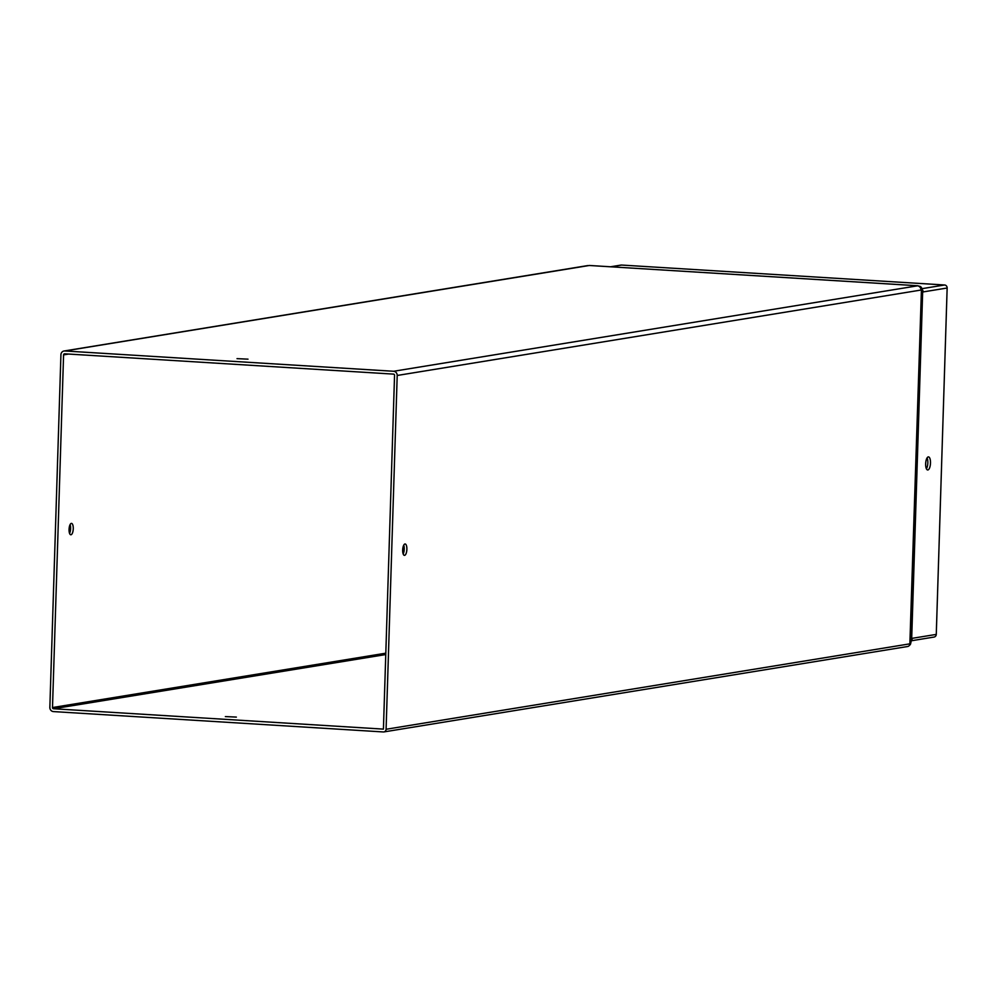 <?xml version="1.0" encoding="UTF-8"?>
<svg xmlns="http://www.w3.org/2000/svg" width="997" height="997" viewBox="0 0 997 997"><rect width="100%" height="100%" fill="white"/><g stroke="black" fill="none" stroke-linecap="round" stroke-linejoin="round"><path stroke-width="1.5" d="M922.462 291.872L923.122 291.922A3.203 1.171 93.5 0 1 922.649 292.333L911.707 638.08L922.649 292.333M922.586 292.358L922.437 291.311A2.866 2.792 -15.7 0 0 922.337 290.426L921.714 288.208A2.866 2.792 -15.7 0 0 919.371 286.214L919.321 286.55M919.359 286.201L917.963 285.827A3.988 1.458 93.5 0 0 917.714 285.74A3.988 1.458 93.5 0 0 917.651 285.74L918.449 286.077A3.988 3.701 -99.3 0 1 920.854 288.906L921.702 290.164L910.61 642.292L911.495 639.501A2.866 2.667 -167.6 0 1 911.445 639.999L910.635 643.688A2.866 2.667 -167.6 0 0 910.685 643.202L909.937 643.165M911.495 639.476L911.707 638.08M921.427 290.239L909.862 643.85A2.866 2.655 -99.3 0 1 907.656 646.505L383.882 731.923A2.866 2.655 80.7 0 1 383.334 731.948L53.427 711.584A3.988 3.701 80.7 0 1 49.85 707.384L60.929 354.708A3.988 3.701 80.7 0 1 64.768 350.969L393.616 371.27A3.988 3.701 80.7 0 1 397.205 375.47L386.088 729.268A2.866 2.655 80.7 0 1 383.882 731.923M921.714 288.208A2.866 2.792 -15.7 0 1 921.814 289.068L921.702 290.164M63.584 354.87A1.134 1.059 80.7 0 1 64.68 353.81L393.528 374.112A1.134 1.059 80.7 0 1 394.55 375.308L383.421 729.119L53.526 708.742A1.134 1.059 80.7 0 1 52.492 707.546L63.584 354.87L68.643 354.047M911.27 640.784L934.064 637.058A2.866 2.655 80.7 0 0 936.27 634.404L947.15 288.008L923.122 291.922M928.282 456.9A6.555 2.393 93.5 0 0 925.665 463.555A6.555 2.393 93.5 0 0 927.671 469.973A6.555 2.393 93.5 0 0 930.463 463.58A6.555 2.393 93.5 0 0 928.469 456.888A6.555 2.393 93.5 0 0 928.282 456.9M947.15 288.008A2.866 2.655 80.7 0 0 944.583 284.992L621.58 265.052L610.837 266.797M926.412 468.789A6.555 2.393 93.5 0 0 927.085 457.897M73.255 528.734A5.695 2.081 -86.5 0 1 70.799 534.766A5.695 2.081 -86.5 0 1 69.08 528.946A5.695 2.081 -86.5 0 1 71.497 523.388A5.695 2.081 -86.5 0 1 73.255 528.734M236.351 717.092L225.359 716.581L236.351 717.092M403.174 553.971A5.695 2.081 93.5 0 0 403.723 545.209M610.55 266.785L621.031 265.077A2.866 2.655 80.7 0 1 621.58 265.052M404.944 543.988A5.695 2.081 93.5 0 0 402.688 549.771A5.695 2.081 93.5 0 0 404.421 555.354A5.695 2.081 93.5 0 0 406.851 549.796A5.695 2.081 93.5 0 0 405.118 543.976A5.695 2.081 93.5 0 0 404.944 543.988M64.768 350.969L589.327 265.476A3.988 1.458 -86.5 0 1 589.389 265.476A3.988 1.458 -86.5 0 1 589.501 265.501M936.27 634.404L912.243 638.317A2.866 2.655 80.7 0 1 911.37 640.323M922.088 289.529A2.866 2.655 80.7 0 1 923.135 291.909M909.376 645.371A2.866 2.667 -167.6 0 0 910.635 643.688M70.102 524.609A5.695 2.081 -86.5 0 1 70.6 528.572A5.695 2.081 -86.5 0 1 69.553 533.37M237.012 358.646L248.004 359.157L237.012 358.646M922.437 291.311L921.814 289.08L920.892 289.043M385.777 654.555L53.526 708.742M385.827 653.185L52.492 707.546M944.583 284.992L921.851 288.694M921.191 290.015L397.205 375.47M909.862 643.838L386.088 729.268M917.601 285.803L393.616 371.27M589.252 265.476L917.601 285.753M589.389 265.476L917.714 285.74M587.781 265.576L63.995 351.006"/></g></svg>
